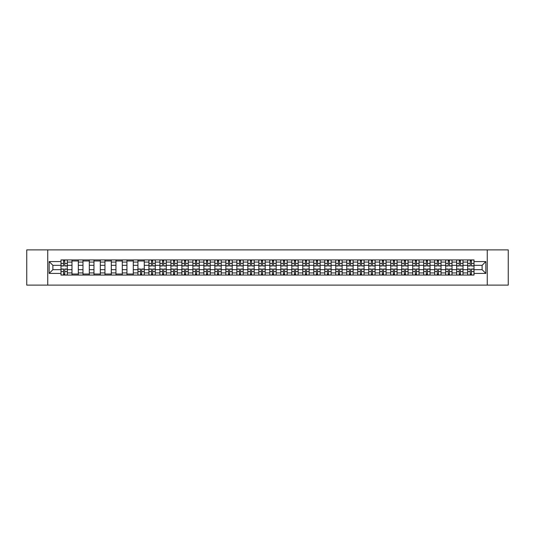 <?xml version="1.0" encoding="UTF-8"?>
<svg xmlns="http://www.w3.org/2000/svg" width="535" height="535" viewBox="0 0 535 535"><rect width="100%" height="100%" fill="white"/><g stroke="black" fill="none" stroke-linecap="round" stroke-linejoin="round"><path stroke-width="0.8" d="M487.251 285.115L508.25 285.115L508.25 249.885L26.75 249.885L26.75 285.115L487.251 285.115L487.251 249.885M71.984 275.077L71.984 262.076L67.33 262.076L67.33 275.077M67.33 262.076L67.33 259.923M71.984 262.076L71.984 259.923M78.324 259.923L78.324 275.077M82.972 275.077L82.972 259.923M89.318 259.923L89.318 275.077M93.966 275.077L93.966 259.923M100.306 259.923L100.306 275.077M104.954 275.077L104.954 259.923M111.3 259.923L111.3 275.077M115.948 275.077L115.948 259.923M122.288 259.923L122.288 275.077M126.942 275.077L126.942 259.923M133.282 259.923L133.282 275.077M137.93 275.077L137.93 259.923M144.269 259.923L144.269 275.077M148.924 275.077L148.924 259.923M155.264 259.923L155.264 275.077M159.911 275.077L159.911 259.923M166.251 259.923L166.251 275.077M170.906 275.077L170.906 259.923M177.245 259.923L177.245 275.077M181.893 275.077L181.893 259.923M188.233 259.923L188.233 275.077M192.888 275.077L192.888 259.923M199.227 259.923L199.227 275.077M203.875 275.077L203.875 259.923M210.222 259.923L210.222 275.077M214.869 275.077L214.869 259.923M221.209 259.923L221.209 275.077M225.857 275.077L225.857 259.923M232.203 259.923L232.203 275.077M236.851 275.077L236.851 259.923M243.191 259.923L243.191 275.077M247.845 275.077L247.845 259.923M254.185 259.923L254.185 275.077M258.833 275.077L258.833 259.923M265.173 259.923L265.173 275.077M269.827 275.077L269.827 259.923M276.167 259.923L276.167 275.077M280.815 275.077L280.815 259.923M287.155 259.923L287.155 275.077M291.809 275.077L291.809 259.923M298.149 259.923L298.149 275.077M302.797 275.077L302.797 259.923M309.143 259.923L309.143 275.077M313.791 275.077L313.791 259.923M320.131 259.923L320.131 275.077M324.778 275.077L324.778 259.923M331.125 259.923L331.125 275.077M335.773 275.077L335.773 259.923M342.112 259.923L342.112 275.077M346.767 275.077L346.767 259.923M353.107 259.923L353.107 275.077M357.755 275.077L357.755 259.923M364.094 259.923L364.094 275.077M368.749 275.077L368.749 259.923M375.088 259.923L375.088 275.077M379.736 275.077L379.736 259.923M386.076 259.923L386.076 275.077M390.731 275.077L390.731 259.923M397.07 259.923L397.07 275.077M401.718 275.077L401.718 259.923M408.058 259.923L408.058 275.077M412.712 275.077L412.712 259.923M419.052 259.923L419.052 275.077M423.7 275.077L423.7 259.923M430.046 259.923L430.046 275.077M434.694 275.077L434.694 259.923M441.034 259.923L441.034 275.077M445.682 275.077L445.682 259.923M452.028 259.923L452.028 275.077M456.676 275.077L456.676 259.923M463.016 259.923L463.016 275.077M467.67 275.077L467.67 259.923M467.67 269.687L463.016 269.687M456.676 269.687L452.028 269.687M445.682 269.687L441.034 269.687M434.694 269.687L430.046 269.687M423.7 269.687L419.052 269.687M412.712 269.687L408.058 269.687M401.718 269.687L397.07 269.687M390.731 269.687L386.076 269.687M379.736 269.687L375.088 269.687M368.749 269.687L364.094 269.687M357.755 269.687L353.107 269.687M346.767 269.687L342.112 269.687M335.773 269.687L331.125 269.687M324.778 269.687L320.131 269.687M313.791 269.687L309.143 269.687M302.797 269.687L298.149 269.687M291.809 269.687L287.155 269.687M280.815 269.687L276.167 269.687M269.827 269.687L265.173 269.687M258.833 269.687L254.185 269.687M247.845 269.687L243.191 269.687M236.851 269.687L232.203 269.687M225.857 269.687L221.209 269.687M214.869 269.687L210.222 269.687M203.875 269.687L199.227 269.687M192.888 269.687L188.233 269.687M181.893 269.687L177.245 269.687M170.906 269.687L166.251 269.687M159.911 269.687L155.264 269.687M148.924 269.687L144.269 269.687M137.93 269.687L133.282 269.687M126.942 269.687L122.288 269.687M115.948 269.687L111.3 269.687M104.954 269.687L100.306 269.687M93.966 269.687L89.318 269.687M82.972 269.687L78.324 269.687M71.984 269.687L67.33 269.687M467.67 265.313L463.016 265.313M456.676 265.313L452.028 265.313M445.682 265.313L441.034 265.313M434.694 265.313L430.046 265.313M423.7 265.313L419.052 265.313M412.712 265.313L408.058 265.313M401.718 265.313L397.07 265.313M390.731 265.313L386.076 265.313M379.736 265.313L375.088 265.313M368.749 265.313L364.094 265.313M357.755 265.313L353.107 265.313M346.767 265.313L342.112 265.313M335.773 265.313L331.125 265.313M324.778 265.313L320.131 265.313M313.791 265.313L309.143 265.313M302.797 265.313L298.149 265.313M291.809 265.313L287.155 265.313M280.815 265.313L276.167 265.313M269.827 265.313L265.173 265.313M258.833 265.313L254.185 265.313M247.845 265.313L243.191 265.313M236.851 265.313L232.203 265.313M225.857 265.313L221.209 265.313M214.869 265.313L210.222 265.313M203.875 265.313L199.227 265.313M192.888 265.313L188.233 265.313M181.893 265.313L177.245 265.313M170.906 265.313L166.251 265.313M159.911 265.313L155.264 265.313M148.924 265.313L144.269 265.313M137.93 265.313L133.282 265.313M126.942 265.313L122.288 265.313M115.948 265.313L111.3 265.313M104.954 265.313L100.306 265.313M93.966 265.313L89.318 265.313M82.972 265.313L78.324 265.313M71.984 265.313L67.33 265.313M52.891 269.687L60.99 269.687L60.99 265.313L52.891 265.313L52.891 269.687L49.153 273.418L49.153 261.582L60.99 261.582L60.99 265.313M474.01 265.313L474.01 269.687L482.109 269.687L482.109 265.313L474.01 265.313L474.01 259.923L60.99 259.923L60.99 261.582M474.01 261.582L485.847 261.582L485.847 273.418L474.01 273.418L474.01 269.687M60.99 269.687L60.99 275.077L474.01 275.077L474.01 273.418M60.99 273.418L49.153 273.418M47.749 285.115L47.749 249.885M64.762 274.02L63.565 274.02M63.565 260.98L64.762 260.98M78.324 274.02L71.984 274.02M71.984 260.98L78.324 260.98M89.318 274.02L82.972 274.02M82.972 260.98L89.318 260.98M100.306 274.02L93.966 274.02M93.966 260.98L100.306 260.98M111.3 274.02L104.954 274.02M104.954 260.98L111.3 260.98M122.288 274.02L115.948 274.02M115.948 260.98L122.288 260.98M133.282 274.02L126.942 274.02M126.942 260.98L133.282 260.98M141.701 274.02L140.504 274.02M137.93 260.98L144.269 260.98M152.689 274.02L151.492 274.02M151.492 260.98L152.689 260.98M163.683 274.02L162.486 274.02M162.486 260.98L163.683 260.98M174.671 274.02L173.474 274.02M173.474 260.98L174.671 260.98M185.665 274.02L184.468 274.02M184.468 260.98L185.665 260.98M196.653 274.02L195.456 274.02M195.456 260.98L196.653 260.98M207.647 274.02L206.45 274.02M206.45 260.98L207.647 260.98M218.641 274.02L217.437 274.02M217.437 260.98L218.641 260.98M229.629 274.02L228.432 274.02M228.432 260.98L229.629 260.98M240.623 274.02L239.426 274.02M239.426 260.98L240.623 260.98M251.611 274.02L250.413 274.02M250.413 260.98L251.611 260.98M262.605 274.02L261.408 274.02M261.408 260.98L262.605 260.98M273.592 274.02L272.395 274.02M272.395 260.98L273.592 260.98M284.587 274.02L283.389 274.02M283.389 260.98L284.587 260.98M295.574 274.02L294.377 274.02M294.377 260.98L295.574 260.98M306.568 274.02L305.371 274.02M305.371 260.98L306.568 260.98M317.563 274.02L316.359 274.02M316.359 260.98L317.563 260.98M328.55 274.02L327.353 274.02M327.353 260.98L328.55 260.98M339.544 274.02L338.347 274.02M338.347 260.98L339.544 260.98M350.532 274.02L349.335 274.02M349.335 260.98L350.532 260.98M361.526 274.02L360.329 274.02M360.329 260.98L361.526 260.98M372.514 274.02L371.317 274.02M371.317 260.98L372.514 260.98M383.508 274.02L382.311 274.02M382.311 260.98L383.508 260.98M394.496 274.02L393.299 274.02M393.299 260.98L394.496 260.98M405.49 274.02L404.293 274.02M404.293 260.98L405.49 260.98M416.477 274.02L415.28 274.02M415.28 260.98L416.477 260.98M427.472 274.02L426.275 274.02M426.275 260.98L427.472 260.98M438.466 274.02L437.262 274.02M437.262 260.98L438.466 260.98M449.454 274.02L448.256 274.02M448.256 260.98L449.454 260.98M460.448 274.02L459.251 274.02M459.251 260.98L460.448 260.98M471.435 274.02L470.238 274.02M470.238 260.98L471.435 260.98M49.153 261.582L52.891 265.313M482.109 269.687L485.847 273.418M482.109 265.313L485.847 261.582M64.762 265.982L64.762 259.997L67.296 259.997L67.296 265.982L64.762 265.982M63.565 260.913L64.762 260.913M65.785 259.997L61.03 259.997L61.03 265.982L63.565 265.982L63.565 259.997L62.541 259.997M63.565 269.018L63.565 275.003L61.03 275.003L61.03 269.018L63.565 269.018M64.762 274.087L63.565 274.087M62.541 275.003L67.296 275.003L67.296 269.018L64.762 269.018L64.762 275.003L65.785 275.003M152.689 265.982L152.689 259.997L155.23 259.997L155.23 265.982L152.689 265.982M151.492 260.913L152.689 260.913M153.712 259.997L148.957 259.997L148.957 265.982L151.492 265.982L151.492 259.997L150.469 259.997M163.683 265.982L163.683 259.997L166.218 259.997L166.218 265.982L163.683 265.982M162.486 260.913L163.683 260.913M164.706 259.997L159.945 259.997L159.945 265.982L162.486 265.982L162.486 259.997L161.463 259.997M174.671 265.982L174.671 259.997L177.212 259.997L177.212 265.982L174.671 265.982M173.474 260.913L174.671 260.913M175.694 259.997L170.939 259.997L170.939 265.982L173.474 265.982L173.474 259.997L172.457 259.997M185.665 265.982L185.665 259.997L188.2 259.997L188.2 265.982L185.665 265.982M184.468 260.913L185.665 260.913M186.688 259.997L181.933 259.997L181.933 265.982L184.468 265.982L184.468 259.997L183.445 259.997M196.653 265.982L196.653 259.997L199.194 259.997L199.194 265.982L196.653 265.982M195.456 260.913L196.653 260.913M197.676 259.997L192.921 259.997L192.921 265.982L195.456 265.982L195.456 259.997L194.439 259.997M207.647 265.982L207.647 259.997L210.181 259.997L210.181 265.982L207.647 265.982M206.45 260.913L207.647 260.913M208.67 259.997L203.915 259.997L203.915 265.982L206.45 265.982L206.45 259.997L205.427 259.997M218.641 265.982L218.641 259.997L221.176 259.997L221.176 265.982L218.641 265.982M217.437 260.913L218.641 260.913M219.658 259.997L214.903 259.997L214.903 265.982L217.437 265.982L217.437 259.997L216.421 259.997M229.629 265.982L229.629 259.997L232.163 259.997L232.163 265.982L229.629 265.982M228.432 260.913L229.629 260.913M230.652 259.997L225.897 259.997L225.897 265.982L228.432 265.982L228.432 259.997L227.408 259.997M240.623 265.982L240.623 259.997L243.157 259.997L243.157 265.982L240.623 265.982M239.426 260.913L240.623 260.913M241.639 259.997L236.885 259.997L236.885 265.982L239.426 265.982L239.426 259.997L238.403 259.997M251.611 265.982L251.611 259.997L254.152 259.997L254.152 265.982L251.611 265.982M250.413 260.913L251.611 260.913M252.634 259.997L247.879 259.997L247.879 265.982L250.413 265.982L250.413 259.997L249.39 259.997M262.605 265.982L262.605 259.997L265.139 259.997L265.139 265.982L262.605 265.982M261.408 260.913L262.605 260.913M263.628 259.997L258.866 259.997L258.866 265.982L261.408 265.982L261.408 259.997L260.385 259.997M273.592 265.982L273.592 259.997L276.134 259.997L276.134 265.982L273.592 265.982M272.395 260.913L273.592 260.913M274.615 259.997L269.861 259.997L269.861 265.982L272.395 265.982L272.395 259.997L271.372 259.997M284.587 265.982L284.587 259.997L287.121 259.997L287.121 265.982L284.587 265.982M283.389 260.913L284.587 260.913M285.61 259.997L280.848 259.997L280.848 265.982L283.389 265.982L283.389 259.997L282.366 259.997M295.574 265.982L295.574 259.997L298.115 259.997L298.115 265.982L295.574 265.982M294.377 260.913L295.574 260.913M296.597 259.997L291.842 259.997L291.842 265.982L294.377 265.982L294.377 259.997L293.361 259.997M306.568 265.982L306.568 259.997L309.103 259.997L309.103 265.982L306.568 265.982M305.371 260.913L306.568 260.913M307.592 259.997L302.837 259.997L302.837 265.982L305.371 265.982L305.371 259.997L304.348 259.997M317.563 265.982L317.563 259.997L320.097 259.997L320.097 265.982L317.563 265.982M316.359 260.913L317.563 260.913M318.579 259.997L313.824 259.997L313.824 265.982L316.359 265.982L316.359 259.997L315.342 259.997M328.55 265.982L328.55 259.997L331.085 259.997L331.085 265.982L328.55 265.982M327.353 260.913L328.55 260.913M329.573 259.997L324.819 259.997L324.819 265.982L327.353 265.982L327.353 259.997L326.33 259.997M339.544 265.982L339.544 259.997L342.079 259.997L342.079 265.982L339.544 265.982M338.347 260.913L339.544 260.913M340.561 259.997L335.806 259.997L335.806 265.982L338.347 265.982L338.347 259.997L337.324 259.997M350.532 265.982L350.532 259.997L353.067 259.997L353.067 265.982L350.532 265.982M349.335 260.913L350.532 260.913M351.555 259.997L346.8 259.997L346.8 265.982L349.335 265.982L349.335 259.997L348.312 259.997M361.526 265.982L361.526 259.997L364.061 259.997L364.061 265.982L361.526 265.982M360.329 260.913L361.526 260.913M362.543 259.997L357.788 259.997L357.788 265.982L360.329 265.982L360.329 259.997L359.306 259.997M372.514 265.982L372.514 259.997L375.055 259.997L375.055 265.982L372.514 265.982M371.317 260.913L372.514 260.913M373.537 259.997L368.782 259.997L368.782 265.982L371.317 265.982L371.317 259.997L370.294 259.997M383.508 265.982L383.508 259.997L386.043 259.997L386.043 265.982L383.508 265.982M382.311 260.913L383.508 260.913M384.531 259.997L379.77 259.997L379.77 265.982L382.311 265.982L382.311 259.997L381.288 259.997M394.496 265.982L394.496 259.997L397.037 259.997L397.037 265.982L394.496 265.982M393.299 260.913L394.496 260.913M395.519 259.997L390.764 259.997L390.764 265.982L393.299 265.982L393.299 259.997L392.275 259.997M405.49 265.982L405.49 259.997L408.024 259.997L408.024 265.982L405.49 265.982M404.293 260.913L405.49 260.913M406.513 259.997L401.758 259.997L401.758 265.982L404.293 265.982L404.293 259.997L403.27 259.997M416.477 265.982L416.477 259.997L419.019 259.997L419.019 265.982L416.477 265.982M415.28 260.913L416.477 260.913M417.501 259.997L412.746 259.997L412.746 265.982L415.28 265.982L415.28 259.997L414.264 259.997M427.472 265.982L427.472 259.997L430.006 259.997L430.006 265.982L427.472 265.982M426.275 260.913L427.472 260.913M428.495 259.997L423.74 259.997L423.74 265.982L426.275 265.982L426.275 259.997L425.251 259.997M438.466 265.982L438.466 259.997L441 259.997L441 265.982L438.466 265.982M437.262 260.913L438.466 260.913M439.482 259.997L434.728 259.997L434.728 265.982L437.262 265.982L437.262 259.997L436.246 259.997M449.454 265.982L449.454 259.997L451.988 259.997L451.988 265.982L449.454 265.982M448.256 260.913L449.454 260.913M450.477 259.997L445.722 259.997L445.722 265.982L448.256 265.982L448.256 259.997L447.233 259.997M140.504 269.018L140.504 275.003L137.963 275.003L137.963 269.018L140.504 269.018M141.701 274.087L140.504 274.087M139.481 275.003L144.236 275.003L144.236 269.018L141.701 269.018L141.701 275.003L142.725 275.003M151.492 269.018L151.492 275.003L148.957 275.003L148.957 269.018L151.492 269.018M152.689 274.087L151.492 274.087M150.469 275.003L155.23 275.003L155.23 269.018L152.689 269.018L152.689 275.003L153.712 275.003M162.486 269.018L162.486 275.003L159.945 275.003L159.945 269.018L162.486 269.018M163.683 274.087L162.486 274.087M161.463 275.003L166.218 275.003L166.218 269.018L163.683 269.018L163.683 275.003L164.706 275.003M173.474 269.018L173.474 275.003L170.939 275.003L170.939 269.018L173.474 269.018M174.671 274.087L173.474 274.087M172.457 275.003L177.212 275.003L177.212 269.018L174.671 269.018L174.671 275.003L175.694 275.003M184.468 269.018L184.468 275.003L181.933 275.003L181.933 269.018L184.468 269.018M185.665 274.087L184.468 274.087M183.445 275.003L188.2 275.003L188.2 269.018L185.665 269.018L185.665 275.003L186.688 275.003M195.456 269.018L195.456 275.003L192.921 275.003L192.921 269.018L195.456 269.018M196.653 274.087L195.456 274.087M194.439 275.003L199.194 275.003L199.194 269.018L196.653 269.018L196.653 275.003L197.676 275.003M206.45 269.018L206.45 275.003L203.915 275.003L203.915 269.018L206.45 269.018M207.647 274.087L206.45 274.087M205.427 275.003L210.181 275.003L210.181 269.018L207.647 269.018L207.647 275.003L208.67 275.003M217.437 269.018L217.437 275.003L214.903 275.003L214.903 269.018L217.437 269.018M218.641 274.087L217.437 274.087M216.421 275.003L221.176 275.003L221.176 269.018L218.641 269.018L218.641 275.003L219.658 275.003M228.432 269.018L228.432 275.003L225.897 275.003L225.897 269.018L228.432 269.018M229.629 274.087L228.432 274.087M227.408 275.003L232.163 275.003L232.163 269.018L229.629 269.018L229.629 275.003L230.652 275.003M239.426 269.018L239.426 275.003L236.885 275.003L236.885 269.018L239.426 269.018M240.623 274.087L239.426 274.087M238.403 275.003L243.157 275.003L243.157 269.018L240.623 269.018L240.623 275.003L241.639 275.003M250.413 269.018L250.413 275.003L247.879 275.003L247.879 269.018L250.413 269.018M251.611 274.087L250.413 274.087M249.39 275.003L254.152 275.003L254.152 269.018L251.611 269.018L251.611 275.003L252.634 275.003M261.408 269.018L261.408 275.003L258.866 275.003L258.866 269.018L261.408 269.018M262.605 274.087L261.408 274.087M260.385 275.003L265.139 275.003L265.139 269.018L262.605 269.018L262.605 275.003L263.628 275.003M272.395 269.018L272.395 275.003L269.861 275.003L269.861 269.018L272.395 269.018M273.592 274.087L272.395 274.087M271.372 275.003L276.134 275.003L276.134 269.018L273.592 269.018L273.592 275.003L274.615 275.003M283.389 269.018L283.389 275.003L280.848 275.003L280.848 269.018L283.389 269.018M284.587 274.087L283.389 274.087M282.366 275.003L287.121 275.003L287.121 269.018L284.587 269.018L284.587 275.003L285.61 275.003M294.377 269.018L294.377 275.003L291.842 275.003L291.842 269.018L294.377 269.018M295.574 274.087L294.377 274.087M293.361 275.003L298.115 275.003L298.115 269.018L295.574 269.018L295.574 275.003L296.597 275.003M305.371 269.018L305.371 275.003L302.837 275.003L302.837 269.018L305.371 269.018M306.568 274.087L305.371 274.087M304.348 275.003L309.103 275.003L309.103 269.018L306.568 269.018L306.568 275.003L307.592 275.003M316.359 269.018L316.359 275.003L313.824 275.003L313.824 269.018L316.359 269.018M317.563 274.087L316.359 274.087M315.342 275.003L320.097 275.003L320.097 269.018L317.563 269.018L317.563 275.003L318.579 275.003M327.353 269.018L327.353 275.003L324.819 275.003L324.819 269.018L327.353 269.018M328.55 274.087L327.353 274.087M326.33 275.003L331.085 275.003L331.085 269.018L328.55 269.018L328.55 275.003L329.573 275.003M338.347 269.018L338.347 275.003L335.806 275.003L335.806 269.018L338.347 269.018M339.544 274.087L338.347 274.087M337.324 275.003L342.079 275.003L342.079 269.018L339.544 269.018L339.544 275.003L340.561 275.003M349.335 269.018L349.335 275.003L346.8 275.003L346.8 269.018L349.335 269.018M350.532 274.087L349.335 274.087M348.312 275.003L353.067 275.003L353.067 269.018L350.532 269.018L350.532 275.003L351.555 275.003M360.329 269.018L360.329 275.003L357.788 275.003L357.788 269.018L360.329 269.018M361.526 274.087L360.329 274.087M359.306 275.003L364.061 275.003L364.061 269.018L361.526 269.018L361.526 275.003L362.543 275.003M371.317 269.018L371.317 275.003L368.782 275.003L368.782 269.018L371.317 269.018M372.514 274.087L371.317 274.087M370.294 275.003L375.055 275.003L375.055 269.018L372.514 269.018L372.514 275.003L373.537 275.003M382.311 269.018L382.311 275.003L379.77 275.003L379.77 269.018L382.311 269.018M383.508 274.087L382.311 274.087M381.288 275.003L386.043 275.003L386.043 269.018L383.508 269.018L383.508 275.003L384.531 275.003M393.299 269.018L393.299 275.003L390.764 275.003L390.764 269.018L393.299 269.018M394.496 274.087L393.299 274.087M392.275 275.003L397.037 275.003L397.037 269.018L394.496 269.018L394.496 275.003L395.519 275.003M404.293 269.018L404.293 275.003L401.758 275.003L401.758 269.018L404.293 269.018M405.49 274.087L404.293 274.087M403.27 275.003L408.024 275.003L408.024 269.018L405.49 269.018L405.49 275.003L406.513 275.003M415.28 269.018L415.28 275.003L412.746 275.003L412.746 269.018L415.28 269.018M416.477 274.087L415.28 274.087M414.264 275.003L419.019 275.003L419.019 269.018L416.477 269.018L416.477 275.003L417.501 275.003M426.275 269.018L426.275 275.003L423.74 275.003L423.74 269.018L426.275 269.018M427.472 274.087L426.275 274.087M425.251 275.003L430.006 275.003L430.006 269.018L427.472 269.018L427.472 275.003L428.495 275.003M437.262 269.018L437.262 275.003L434.728 275.003L434.728 269.018L437.262 269.018M438.466 274.087L437.262 274.087M436.246 275.003L441 275.003L441 269.018L438.466 269.018L438.466 275.003L439.482 275.003M448.256 269.018L448.256 275.003L445.722 275.003L445.722 269.018L448.256 269.018M449.454 274.087L448.256 274.087M447.233 275.003L451.988 275.003L451.988 269.018L449.454 269.018L449.454 275.003L450.477 275.003M460.448 265.982L460.448 259.997L462.982 259.997L462.982 265.982L460.448 265.982M459.251 260.913L460.448 260.913M461.464 259.997L456.709 259.997L456.709 265.982L459.251 265.982L459.251 259.997L458.228 259.997M459.251 269.018L459.251 275.003L456.709 275.003L456.709 269.018L459.251 269.018M460.448 274.087L459.251 274.087M458.228 275.003L462.982 275.003L462.982 269.018L460.448 269.018L460.448 275.003L461.464 275.003M471.435 265.982L471.435 259.997L473.97 259.997L473.97 265.982L471.435 265.982M470.238 260.913L471.435 260.913M472.458 259.997L467.704 259.997L467.704 265.982L470.238 265.982L470.238 259.997L469.215 259.997M470.238 269.018L470.238 275.003L467.704 275.003L467.704 269.018L470.238 269.018M471.435 274.087L470.238 274.087M469.215 275.003L473.97 275.003L473.97 269.018L471.435 269.018L471.435 275.003L472.458 275.003M456.676 262.076L452.028 262.076M445.682 262.076L441.034 262.076M434.694 262.076L430.046 262.076M423.7 262.076L419.052 262.076M412.712 262.076L408.058 262.076M401.718 262.076L397.07 262.076M390.731 262.076L386.076 262.076M379.736 262.076L375.088 262.076M368.749 262.076L364.094 262.076M357.755 262.076L353.107 262.076M346.767 262.076L342.112 262.076M335.773 262.076L331.125 262.076M324.778 262.076L320.131 262.076M313.791 262.076L309.143 262.076M302.797 262.076L298.149 262.076M291.809 262.076L287.155 262.076M280.815 262.076L276.167 262.076M269.827 262.076L265.173 262.076M258.833 262.076L254.185 262.076M247.845 262.076L243.191 262.076M236.851 262.076L232.203 262.076M225.857 262.076L221.209 262.076M214.869 262.076L210.222 262.076M203.875 262.076L199.227 262.076M192.888 262.076L188.233 262.076M181.893 262.076L177.245 262.076M170.906 262.076L166.251 262.076M159.911 262.076L155.264 262.076M148.924 262.076L144.269 262.076M137.93 262.076L133.282 262.076M126.942 262.076L122.288 262.076M115.948 262.076L111.3 262.076M104.954 262.076L100.306 262.076M93.966 262.076L89.318 262.076M82.972 262.076L78.324 262.076M467.67 262.076L463.016 262.076M456.676 272.924L452.028 272.924M445.682 272.924L441.034 272.924M434.694 272.924L430.046 272.924M423.7 272.924L419.052 272.924M412.712 272.924L408.058 272.924M401.718 272.924L397.07 272.924M390.731 272.924L386.076 272.924M379.736 272.924L375.088 272.924M368.749 272.924L364.094 272.924M357.755 272.924L353.107 272.924M346.767 272.924L342.112 272.924M335.773 272.924L331.125 272.924M324.778 272.924L320.131 272.924M313.791 272.924L309.143 272.924M302.797 272.924L298.149 272.924M291.809 272.924L287.155 272.924M280.815 272.924L276.167 272.924M269.827 272.924L265.173 272.924M258.833 272.924L254.185 272.924M247.845 272.924L243.191 272.924M236.851 272.924L232.203 272.924M225.857 272.924L221.209 272.924M214.869 272.924L210.222 272.924M203.875 272.924L199.227 272.924M192.888 272.924L188.233 272.924M181.893 272.924L177.245 272.924M170.906 272.924L166.251 272.924M159.911 272.924L155.264 272.924M148.924 272.924L144.269 272.924M137.93 272.924L133.282 272.924M126.942 272.924L122.288 272.924M115.948 272.924L111.3 272.924M104.954 272.924L100.306 272.924M93.966 272.924L89.318 272.924M82.972 272.924L78.324 272.924M71.984 272.924L67.33 272.924M467.67 272.924L463.016 272.924M64.762 265.835L67.296 265.835M64.762 263.454L67.296 263.454M61.03 265.835L63.565 265.835M61.03 263.454L63.565 263.454M63.565 269.165L61.03 269.165M63.565 271.546L61.03 271.546M67.296 269.165L64.762 269.165M67.296 271.546L64.762 271.546M152.689 265.835L155.23 265.835M152.689 263.454L155.23 263.454M148.957 265.835L151.492 265.835M148.957 263.454L151.492 263.454M163.683 265.835L166.218 265.835M163.683 263.454L166.218 263.454M159.945 265.835L162.486 265.835M159.945 263.454L162.486 263.454M174.671 265.835L177.212 265.835M174.671 263.454L177.212 263.454M170.939 265.835L173.474 265.835M170.939 263.454L173.474 263.454M185.665 265.835L188.2 265.835M185.665 263.454L188.2 263.454M181.933 265.835L184.468 265.835M181.933 263.454L184.468 263.454M196.653 265.835L199.194 265.835M196.653 263.454L199.194 263.454M192.921 265.835L195.456 265.835M192.921 263.454L195.456 263.454M207.647 265.835L210.181 265.835M207.647 263.454L210.181 263.454M203.915 265.835L206.45 265.835M203.915 263.454L206.45 263.454M218.641 265.835L221.176 265.835M218.641 263.454L221.176 263.454M214.903 265.835L217.437 265.835M214.903 263.454L217.437 263.454M229.629 265.835L232.163 265.835M229.629 263.454L232.163 263.454M225.897 265.835L228.432 265.835M225.897 263.454L228.432 263.454M240.623 265.835L243.157 265.835M240.623 263.454L243.157 263.454M236.885 265.835L239.426 265.835M236.885 263.454L239.426 263.454M251.611 265.835L254.152 265.835M251.611 263.454L254.152 263.454M247.879 265.835L250.413 265.835M247.879 263.454L250.413 263.454M262.605 265.835L265.139 265.835M262.605 263.454L265.139 263.454M258.866 265.835L261.408 265.835M258.866 263.454L261.408 263.454M273.592 265.835L276.134 265.835M273.592 263.454L276.134 263.454M269.861 265.835L272.395 265.835M269.861 263.454L272.395 263.454M284.587 265.835L287.121 265.835M284.587 263.454L287.121 263.454M280.848 265.835L283.389 265.835M280.848 263.454L283.389 263.454M295.574 265.835L298.115 265.835M295.574 263.454L298.115 263.454M291.842 265.835L294.377 265.835M291.842 263.454L294.377 263.454M306.568 265.835L309.103 265.835M306.568 263.454L309.103 263.454M302.837 265.835L305.371 265.835M302.837 263.454L305.371 263.454M317.563 265.835L320.097 265.835M317.563 263.454L320.097 263.454M313.824 265.835L316.359 265.835M313.824 263.454L316.359 263.454M328.55 265.835L331.085 265.835M328.55 263.454L331.085 263.454M324.819 265.835L327.353 265.835M324.819 263.454L327.353 263.454M339.544 265.835L342.079 265.835M339.544 263.454L342.079 263.454M335.806 265.835L338.347 265.835M335.806 263.454L338.347 263.454M350.532 265.835L353.067 265.835M350.532 263.454L353.067 263.454M346.8 265.835L349.335 265.835M346.8 263.454L349.335 263.454M361.526 265.835L364.061 265.835M361.526 263.454L364.061 263.454M357.788 265.835L360.329 265.835M357.788 263.454L360.329 263.454M372.514 265.835L375.055 265.835M372.514 263.454L375.055 263.454M368.782 265.835L371.317 265.835M368.782 263.454L371.317 263.454M383.508 265.835L386.043 265.835M383.508 263.454L386.043 263.454M379.77 265.835L382.311 265.835M379.77 263.454L382.311 263.454M394.496 265.835L397.037 265.835M394.496 263.454L397.037 263.454M390.764 265.835L393.299 265.835M390.764 263.454L393.299 263.454M405.49 265.835L408.024 265.835M405.49 263.454L408.024 263.454M401.758 265.835L404.293 265.835M401.758 263.454L404.293 263.454M416.477 265.835L419.019 265.835M416.477 263.454L419.019 263.454M412.746 265.835L415.28 265.835M412.746 263.454L415.28 263.454M427.472 265.835L430.006 265.835M427.472 263.454L430.006 263.454M423.74 265.835L426.275 265.835M423.74 263.454L426.275 263.454M438.466 265.835L441 265.835M438.466 263.454L441 263.454M434.728 265.835L437.262 265.835M434.728 263.454L437.262 263.454M449.454 265.835L451.988 265.835M449.454 263.454L451.988 263.454M445.722 265.835L448.256 265.835M445.722 263.454L448.256 263.454M140.504 269.165L137.963 269.165M140.504 271.546L137.963 271.546M144.236 269.165L141.701 269.165M144.236 271.546L141.701 271.546M151.492 269.165L148.957 269.165M151.492 271.546L148.957 271.546M155.23 269.165L152.689 269.165M155.23 271.546L152.689 271.546M162.486 269.165L159.945 269.165M162.486 271.546L159.945 271.546M166.218 269.165L163.683 269.165M166.218 271.546L163.683 271.546M173.474 269.165L170.939 269.165M173.474 271.546L170.939 271.546M177.212 269.165L174.671 269.165M177.212 271.546L174.671 271.546M184.468 269.165L181.933 269.165M184.468 271.546L181.933 271.546M188.2 269.165L185.665 269.165M188.2 271.546L185.665 271.546M195.456 269.165L192.921 269.165M195.456 271.546L192.921 271.546M199.194 269.165L196.653 269.165M199.194 271.546L196.653 271.546M206.45 269.165L203.915 269.165M206.45 271.546L203.915 271.546M210.181 269.165L207.647 269.165M210.181 271.546L207.647 271.546M217.437 269.165L214.903 269.165M217.437 271.546L214.903 271.546M221.176 269.165L218.641 269.165M221.176 271.546L218.641 271.546M228.432 269.165L225.897 269.165M228.432 271.546L225.897 271.546M232.163 269.165L229.629 269.165M232.163 271.546L229.629 271.546M239.426 269.165L236.885 269.165M239.426 271.546L236.885 271.546M243.157 269.165L240.623 269.165M243.157 271.546L240.623 271.546M250.413 269.165L247.879 269.165M250.413 271.546L247.879 271.546M254.152 269.165L251.611 269.165M254.152 271.546L251.611 271.546M261.408 269.165L258.866 269.165M261.408 271.546L258.866 271.546M265.139 269.165L262.605 269.165M265.139 271.546L262.605 271.546M272.395 269.165L269.861 269.165M272.395 271.546L269.861 271.546M276.134 269.165L273.592 269.165M276.134 271.546L273.592 271.546M283.389 269.165L280.848 269.165M283.389 271.546L280.848 271.546M287.121 269.165L284.587 269.165M287.121 271.546L284.587 271.546M294.377 269.165L291.842 269.165M294.377 271.546L291.842 271.546M298.115 269.165L295.574 269.165M298.115 271.546L295.574 271.546M305.371 269.165L302.837 269.165M305.371 271.546L302.837 271.546M309.103 269.165L306.568 269.165M309.103 271.546L306.568 271.546M316.359 269.165L313.824 269.165M316.359 271.546L313.824 271.546M320.097 269.165L317.563 269.165M320.097 271.546L317.563 271.546M327.353 269.165L324.819 269.165M327.353 271.546L324.819 271.546M331.085 269.165L328.55 269.165M331.085 271.546L328.55 271.546M338.347 269.165L335.806 269.165M338.347 271.546L335.806 271.546M342.079 269.165L339.544 269.165M342.079 271.546L339.544 271.546M349.335 269.165L346.8 269.165M349.335 271.546L346.8 271.546M353.067 269.165L350.532 269.165M353.067 271.546L350.532 271.546M360.329 269.165L357.788 269.165M360.329 271.546L357.788 271.546M364.061 269.165L361.526 269.165M364.061 271.546L361.526 271.546M371.317 269.165L368.782 269.165M371.317 271.546L368.782 271.546M375.055 269.165L372.514 269.165M375.055 271.546L372.514 271.546M382.311 269.165L379.77 269.165M382.311 271.546L379.77 271.546M386.043 269.165L383.508 269.165M386.043 271.546L383.508 271.546M393.299 269.165L390.764 269.165M393.299 271.546L390.764 271.546M397.037 269.165L394.496 269.165M397.037 271.546L394.496 271.546M404.293 269.165L401.758 269.165M404.293 271.546L401.758 271.546M408.024 269.165L405.49 269.165M408.024 271.546L405.49 271.546M415.28 269.165L412.746 269.165M415.28 271.546L412.746 271.546M419.019 269.165L416.477 269.165M419.019 271.546L416.477 271.546M426.275 269.165L423.74 269.165M426.275 271.546L423.74 271.546M430.006 269.165L427.472 269.165M430.006 271.546L427.472 271.546M437.262 269.165L434.728 269.165M437.262 271.546L434.728 271.546M441 269.165L438.466 269.165M441 271.546L438.466 271.546M448.256 269.165L445.722 269.165M448.256 271.546L445.722 271.546M451.988 269.165L449.454 269.165M451.988 271.546L449.454 271.546M460.448 265.835L462.982 265.835M460.448 263.454L462.982 263.454M456.709 265.835L459.251 265.835M456.709 263.454L459.251 263.454M459.251 269.165L456.709 269.165M459.251 271.546L456.709 271.546M462.982 269.165L460.448 269.165M462.982 271.546L460.448 271.546M471.435 265.835L473.97 265.835M471.435 263.454L473.97 263.454M467.704 265.835L470.238 265.835M467.704 263.454L470.238 263.454M470.238 269.165L467.704 269.165M470.238 271.546L467.704 271.546M473.97 269.165L471.435 269.165M473.97 271.546L471.435 271.546"/></g></svg>

